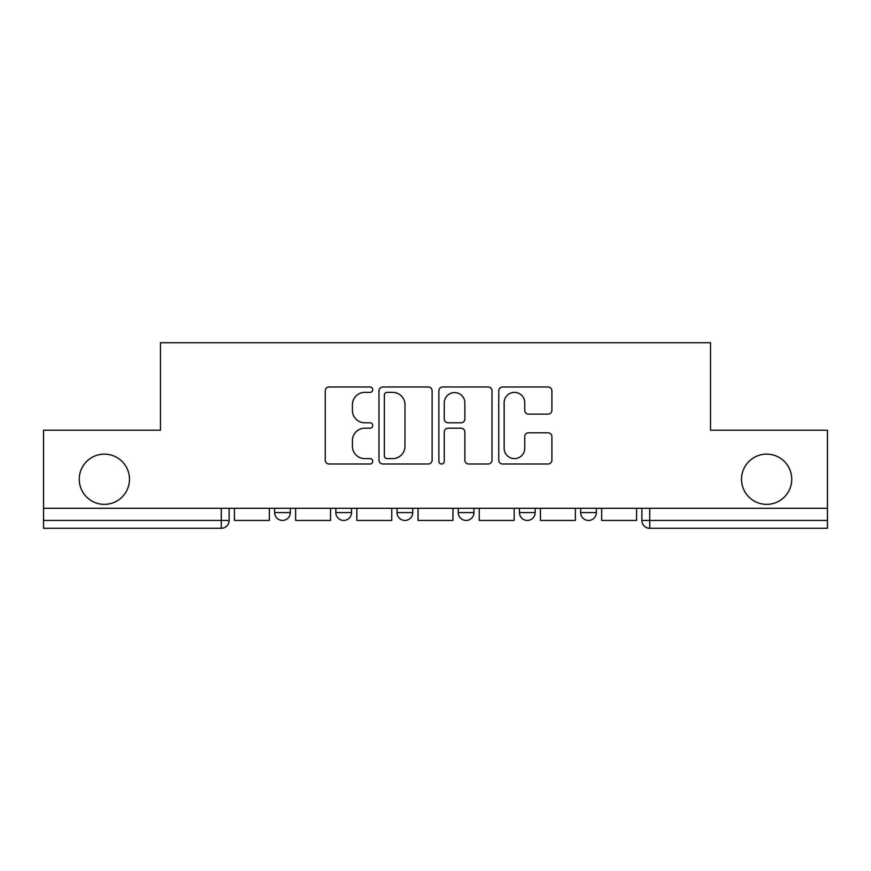 <?xml version="1.0" encoding="UTF-8"?>
<svg xmlns="http://www.w3.org/2000/svg" width="871" height="871" viewBox="0 0 871 871"><rect width="100%" height="100%" fill="white"/><g stroke="black" fill="none" stroke-linecap="round" stroke-linejoin="round"><path stroke-width="1.31" d="M372.723 389.685A2.7 2.7 0 0 0 370.033 386.985L329.118 386.985A3.854 3.854 0 0 0 325.264 390.839L325.264 460.16A3.854 3.854 0 0 0 329.118 464.003L370.033 464.003A2.7 2.7 0 0 0 372.723 461.314A2.7 2.7 0 0 0 370.033 458.614L364.731 458.614A12.325 12.325 0 0 1 352.417 446.29L352.417 440.519A12.325 12.325 0 0 1 364.731 428.194L370.033 428.194A2.7 2.7 0 0 0 372.723 425.494A2.7 2.7 0 0 0 370.033 422.794L364.731 422.794A12.325 12.325 0 0 1 352.417 410.481L352.417 404.699A12.325 12.325 0 0 1 364.731 392.375L370.033 392.375A2.7 2.7 0 0 0 372.723 389.685M741.526 479.246A25.107 25.107 0 0 0 766.632 504.353A25.107 25.107 0 0 0 791.75 479.246A25.107 25.107 0 0 0 766.632 454.139A25.107 25.107 0 0 0 741.526 479.246M79.25 479.246A25.107 25.107 0 0 0 104.368 504.353A25.107 25.107 0 0 0 129.474 479.246A25.107 25.107 0 0 0 104.368 454.139A25.107 25.107 0 0 0 79.25 479.246M580.663 508.283L580.663 512.594L596.363 512.594A7.85 7.85 0 0 1 588.513 520.444A7.85 7.85 0 0 1 580.663 512.594L580.663 508.283M458.255 508.283L458.255 512.594L473.955 512.594A7.85 7.85 0 0 1 466.105 520.444A7.85 7.85 0 0 1 458.255 512.594L458.255 508.283M548.044 414.139A3.854 3.854 0 0 0 551.898 410.285L551.898 390.839A3.854 3.854 0 0 0 548.044 386.985L502.611 386.985A3.854 3.854 0 0 0 498.756 390.839L498.756 460.16A3.854 3.854 0 0 0 502.611 464.003L548.044 464.003A3.854 3.854 0 0 0 551.898 460.16L551.898 436.665A3.854 3.854 0 0 0 548.044 432.811L528.599 432.811A3.854 3.854 0 0 0 524.745 436.665L524.745 448.315A10.3 10.3 0 0 1 514.445 458.614A10.3 10.3 0 0 1 504.146 448.315L504.146 402.674A10.3 10.3 0 0 1 514.445 392.375A10.3 10.3 0 0 1 524.745 402.674L524.745 410.285A3.854 3.854 0 0 0 528.599 414.139L548.044 414.139M43.55 508.283L43.55 430.209L160.471 430.209L160.471 342.706L710.529 342.706L710.529 430.209L827.45 430.209L827.45 508.283L43.55 508.283L43.55 520.444L229.127 520.444L229.127 508.283L229.127 520.444A7.85 7.85 0 0 1 221.278 528.294L43.55 528.294L43.55 520.444M432.125 390.839A3.854 3.854 0 0 0 428.282 386.985L382.837 386.985A3.854 3.854 0 0 0 378.983 390.839L378.983 460.16A3.854 3.854 0 0 0 382.837 464.003L428.282 464.003A3.854 3.854 0 0 0 432.125 460.16L432.125 390.839M442.718 386.985L488.163 386.985A3.854 3.854 0 0 1 492.017 390.839L492.017 460.16A3.854 3.854 0 0 1 488.163 464.003L468.718 464.003A3.854 3.854 0 0 1 464.864 460.16L464.864 432.038A3.854 3.854 0 0 0 461.009 428.194L448.108 428.194A3.854 3.854 0 0 0 444.264 432.038L444.264 461.314A2.7 2.7 0 0 1 441.564 464.003A2.7 2.7 0 0 1 438.875 461.314L438.875 390.839A3.854 3.854 0 0 1 442.718 386.985M641.873 508.283L641.873 520.444L827.45 520.444L827.45 528.294L649.722 528.294A7.85 7.85 0 0 1 641.873 520.444M827.45 508.283L827.45 520.444M596.363 512.594L596.363 508.283L596.363 512.594A7.85 7.85 0 0 1 588.513 520.444M535.153 508.283L535.153 512.594A7.85 7.85 0 0 1 527.303 520.444A7.85 7.85 0 0 1 519.464 512.594A7.85 7.85 0 0 0 527.303 520.444A7.85 7.85 0 0 0 535.153 512.594L535.153 508.283M519.464 508.283L519.464 512.594L535.153 512.594M473.955 508.283L473.955 512.594M412.745 508.283L412.745 512.594A7.85 7.85 0 0 1 404.895 520.444A7.85 7.85 0 0 1 397.045 512.594A7.85 7.85 0 0 0 404.895 520.444A7.85 7.85 0 0 0 412.745 512.594L397.045 512.594L397.045 508.283M335.847 508.283L335.847 512.594L351.536 512.594L351.536 508.283L351.536 512.594A7.85 7.85 0 0 1 343.697 520.444A7.85 7.85 0 0 1 335.847 512.594A7.85 7.85 0 0 0 343.697 520.444M274.637 508.283L274.637 512.594L290.337 512.594L290.337 508.283L290.337 512.594A7.85 7.85 0 0 1 282.487 520.444A7.85 7.85 0 0 1 274.637 512.594A7.85 7.85 0 0 0 282.487 520.444M221.278 508.283L221.278 528.294A7.85 7.85 0 0 0 229.127 520.444M387.072 392.375A2.7 2.7 0 0 0 384.372 395.075L384.372 455.914A2.7 2.7 0 0 0 387.072 458.614L392.658 458.614A12.325 12.325 0 0 0 404.982 446.29L404.982 404.699A12.325 12.325 0 0 0 392.658 392.375L387.072 392.375M464.864 402.87A10.3 10.3 0 0 0 454.564 392.571A10.3 10.3 0 0 0 444.264 402.87L444.264 418.951A3.854 3.854 0 0 0 448.108 422.794L461.009 422.794A3.854 3.854 0 0 0 464.864 418.951L464.864 402.87M269.346 508.283L269.346 520.444L234.43 520.444L234.43 508.283M330.545 508.283L330.545 520.444L295.628 520.444L295.628 508.283M391.754 508.283L391.754 520.444L356.838 520.444L356.838 508.283M452.964 508.283L452.964 520.444L418.036 520.444L418.036 508.283M514.162 508.283L514.162 520.444L479.246 520.444L479.246 508.283M575.372 508.283L575.372 520.444L540.456 520.444L540.456 508.283M636.57 508.283L636.57 520.444L601.654 520.444L601.654 508.283M649.722 508.283L649.722 528.294"/></g></svg>
